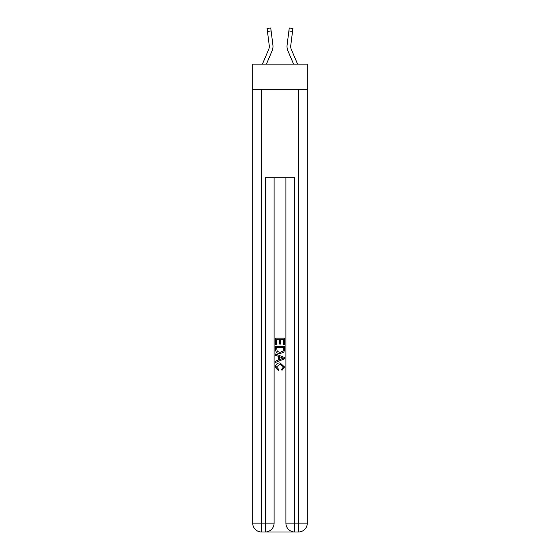 <?xml version="1.0" encoding="UTF-8"?>
<svg xmlns="http://www.w3.org/2000/svg" width="560" height="560" viewBox="0 0 560 560"><rect width="100%" height="100%" fill="white"/><g stroke="black" fill="none" stroke-linecap="round" stroke-linejoin="round"><path stroke-width="0.84" d="M307.3 89.25L307.3 64.155L252.7 64.155L252.7 89.25L307.3 89.25L307.3 523.145L298.445 523.145L298.445 89.25M272.104 50.785L266.413 64.155L272.104 50.785A11.067 11.067 0 0 0 272.902 45.059L271.117 30.926L267.456 31.388L267.085 28.462L270.746 28L271.117 30.926M262.402 64.155L268.709 49.336A7.378 7.378 -3.3 0 0 269.297 46.459A7.378 7.378 0 0 1 268.709 49.336A7.378 7.378 0 0 0 269.297 46.459A7.378 7.378 0 0 1 268.709 49.336A7.378 7.378 0 0 0 269.297 46.459A7.378 7.378 0 0 1 268.709 49.336A7.378 7.378 0 0 0 269.297 46.459A7.378 7.378 0 0 1 268.709 49.336A7.378 7.378 0 0 0 269.297 46.459A7.378 7.378 0 0 1 268.709 49.336A7.378 7.378 0 0 0 269.297 46.459A7.378 7.378 0 0 1 268.709 49.336A7.378 7.378 0 0 0 269.297 46.459A7.378 7.378 0 0 1 268.709 49.336A7.378 7.378 0 0 0 269.297 46.459A7.378 7.378 0 0 1 268.709 49.336A7.378 7.378 0 0 0 269.241 45.521L267.456 31.388M272.979 46.984L272.993 46.494M272.846 44.618L272.902 45.059L272.846 44.618M297.598 64.155L291.291 49.336A7.378 7.378 3.3 0 1 290.703 46.459A7.378 7.378 70.5 0 0 291.291 49.336A7.378 7.378 70.5 0 1 290.703 46.459A7.378 7.378 70.5 0 0 291.291 49.336A7.378 7.378 70.5 0 1 290.703 46.459A7.378 7.378 70.5 0 0 291.291 49.336A7.378 7.378 70.5 0 1 290.703 46.459A7.378 7.378 70.5 0 0 291.291 49.336A7.378 7.378 70.5 0 1 290.703 46.459A7.378 7.378 70.5 0 0 291.291 49.336A7.378 7.378 70.5 0 1 290.703 46.459A7.378 7.378 70.5 0 0 291.291 49.336A7.378 7.378 70.5 0 1 290.703 46.459A7.378 7.378 70.5 0 0 291.291 49.336A7.378 7.378 70.5 0 1 290.703 46.459A7.378 7.378 70.5 0 0 291.291 49.336A7.378 7.378 70.5 0 1 290.703 46.459A7.378 7.378 70.5 0 0 291.291 49.336A7.378 7.378 70.5 0 1 290.703 46.459A7.378 7.378 70.5 0 0 291.291 49.336A7.378 7.378 70.5 0 1 290.703 46.459A7.378 7.378 70.5 0 0 291.291 49.336A7.378 7.378 70.5 0 1 290.703 46.459A7.378 7.378 70.5 0 0 291.291 49.336A7.378 7.378 70.5 0 1 290.703 46.459A7.378 7.378 70.5 0 0 291.291 49.336A7.378 7.378 70.5 0 1 290.703 46.459A7.378 7.378 70.5 0 0 291.291 49.336A7.378 7.378 70.5 0 1 290.703 46.459A7.378 7.378 70.5 0 0 291.291 49.336A7.378 7.378 70.5 0 1 290.703 46.459A7.378 7.378 70.5 0 0 291.291 49.336A7.378 7.378 70.5 0 1 290.703 46.459A7.378 7.378 70.5 0 0 291.291 49.336A7.378 7.378 70.5 0 1 290.703 46.459A7.378 7.378 70.5 0 0 291.291 49.336A7.378 7.378 70.5 0 1 290.703 46.459A7.378 7.378 70.5 0 0 291.291 49.336A7.378 7.378 70.5 0 1 290.703 46.459A7.378 7.378 70.5 0 0 291.291 49.336A7.378 7.378 70.5 0 1 290.703 46.459A7.378 7.378 70.5 0 0 291.291 49.336A7.378 7.378 70.5 0 1 290.703 46.459A7.378 7.378 70.5 0 0 291.291 49.336A7.378 7.378 70.5 0 1 290.703 46.459A7.378 7.378 70.5 0 0 291.291 49.336A7.378 7.378 70.5 0 1 290.703 46.459A7.378 7.378 70.5 0 0 291.291 49.336A7.378 7.378 70.5 0 1 290.703 46.459M287.896 50.785L293.587 64.155L287.896 50.785A11.067 11.067 70.5 0 1 287.098 45.059L289.254 28L292.915 28.462L289.254 28L292.915 28.462L289.254 28L292.915 28.462L289.254 28L292.915 28.462L289.254 28L292.915 28.462L289.254 28L292.915 28.462L289.254 28L292.915 28.462L289.254 28L292.915 28.462L289.254 28L292.915 28.462L289.254 28L292.915 28.462L289.254 28L292.915 28.462L289.254 28L292.915 28.462L289.254 28L292.915 28.462L289.254 28L292.915 28.462L289.254 28L292.915 28.462L289.254 28L292.915 28.462L289.254 28L292.915 28.462L289.254 28L292.915 28.462L289.254 28L292.915 28.462L289.254 28L292.915 28.462L289.254 28L292.915 28.462L289.254 28L292.915 28.462L289.254 28L292.915 28.462L289.254 28L292.915 28.462L289.254 28L292.915 28.462L289.254 28L292.915 28.462L289.254 28L292.915 28.462L289.254 28L292.915 28.462L289.254 28L292.915 28.462L289.254 28L292.915 28.462L289.254 28L292.915 28.462L289.254 28L292.915 28.462L289.254 28L292.915 28.462L292.544 31.388L288.883 30.926M287.007 46.445L287.021 46.991M291.291 49.336A7.378 7.378 70.5 0 1 290.759 45.521L292.544 31.388M265.909 532L294.091 532M285.901 177.8L285.901 523.145A8.855 8.855 0 0 0 294.756 532L294.756 523.145L285.901 523.145A8.855 8.855 0 0 0 294.756 532L298.445 532L298.445 523.145L294.756 523.145L294.756 177.8L265.244 177.8L265.244 523.145L252.7 523.145L252.7 89.25M274.099 177.8L274.099 523.145A8.855 8.855 0 0 1 265.244 532L261.555 532A8.855 8.855 0 0 1 252.7 523.145A8.855 8.855 0 0 0 261.555 532L261.555 89.25M298.445 532A8.855 8.855 0 0 0 307.3 523.145A8.855 8.855 0 0 1 298.445 532M275.569 344.624L275.569 338.156L284.431 338.156L284.431 344.4L283.409 344.4L283.409 339.402L280.679 339.402L280.679 344.057L279.657 344.057L279.657 339.402L276.591 339.402L276.591 344.624L275.569 344.624M275.569 349.496L275.569 346.325L284.431 346.325L284.298 350.917L283.668 352.205L280.049 353.591C277.214 353.605 275.723 352.24 275.569 349.496M276.591 347.578L277.221 351.491L280.07 352.345L283.22 350.833L283.409 347.578L276.591 347.578M275.569 355.299L275.569 353.969L284.431 357.49L284.431 358.897L275.569 362.411L275.569 361.088L278.299 360.08L278.299 356.307L275.569 355.299M281.771 357.588L279.321 356.678L279.321 359.702L283.409 358.19L281.771 357.588M276.479 366.891L278.698 369.376L278.404 370.622L275.457 367.01C275.695 364.287 277.235 362.922 280.063 362.901L284.543 366.982L281.967 370.398L281.701 369.145L283.521 366.919L280.07 364.154L276.479 366.891M289.254 28L292.915 28.462M272.993 46.445L272.979 46.991L272.993 46.445M269.29 46.809L269.241 45.521L269.29 46.809M290.71 46.809L290.759 45.521M274.099 523.145L265.244 523.145L265.244 532A8.855 8.855 0 0 0 274.099 523.145"/></g></svg>
